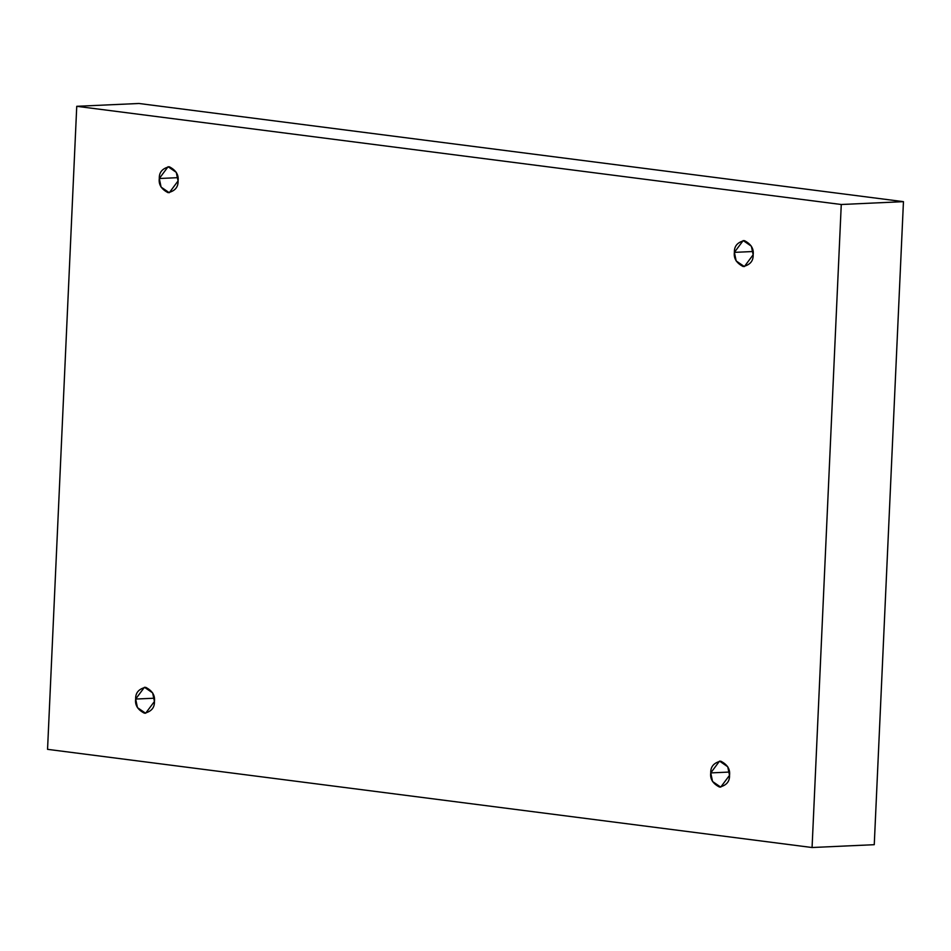 <?xml version="1.0" encoding="UTF-8"?>
<svg xmlns="http://www.w3.org/2000/svg" width="951" height="951" viewBox="0 0 951 951"><rect width="100%" height="100%" fill="white"/><g stroke="black" fill="none" stroke-linecap="round" stroke-linejoin="round"><path stroke-width="1.43" d="M734.386 252.372L736.181 260.943L744.371 266.577L753.156 254.773C753.418 260.966 750.089 264.889 743.183 266.53C736.514 263.142 733.578 258.422 734.386 252.372C734.136 246.178 737.453 242.255 744.36 240.615C751.04 244.003 753.977 248.722 753.156 254.773L751.361 246.214L743.183 240.567L734.386 252.372L753.014 251.516L734.386 252.372M159.292 178.515L161.088 187.085L169.278 192.72L178.063 180.928C178.324 187.121 174.996 191.032 168.089 192.673C161.42 189.285 158.484 184.565 159.292 178.515C159.043 172.321 162.359 168.398 169.266 166.758C175.947 170.146 178.883 174.865 178.063 180.928L176.268 172.357L168.089 166.71L159.292 178.515L177.92 177.659L159.292 178.515M135.66 699.056L137.455 707.627L145.634 713.262L154.431 701.469C154.68 707.663 151.364 711.574 144.457 713.214C137.776 709.838 134.84 705.107 135.66 699.056C135.399 692.863 138.727 688.952 145.634 687.311C152.303 690.688 155.239 695.407 154.431 701.469L152.636 692.899L144.445 687.264L135.66 699.056L154.276 698.212L135.66 699.056M710.754 772.913L712.549 781.484L720.727 787.119L729.524 775.327C729.774 781.52 726.457 785.431 719.55 787.071C712.87 783.683 709.933 778.964 710.754 772.913C710.492 766.72 713.821 762.797 720.727 761.169C727.396 764.545 730.332 769.264 729.524 775.327L727.729 766.756L719.538 761.109L710.754 772.913L729.369 772.057L710.754 772.913M76.746 106.31L841.266 204.501L903.45 201.66L138.929 103.481L76.746 106.31L138.929 103.481L903.45 201.66L841.266 204.501L812.071 847.519L874.254 844.69L903.45 201.66L874.254 844.69L812.071 847.519L47.55 749.34L76.746 106.31L47.55 749.34L812.071 847.519L841.266 204.501L76.746 106.31"/></g></svg>
